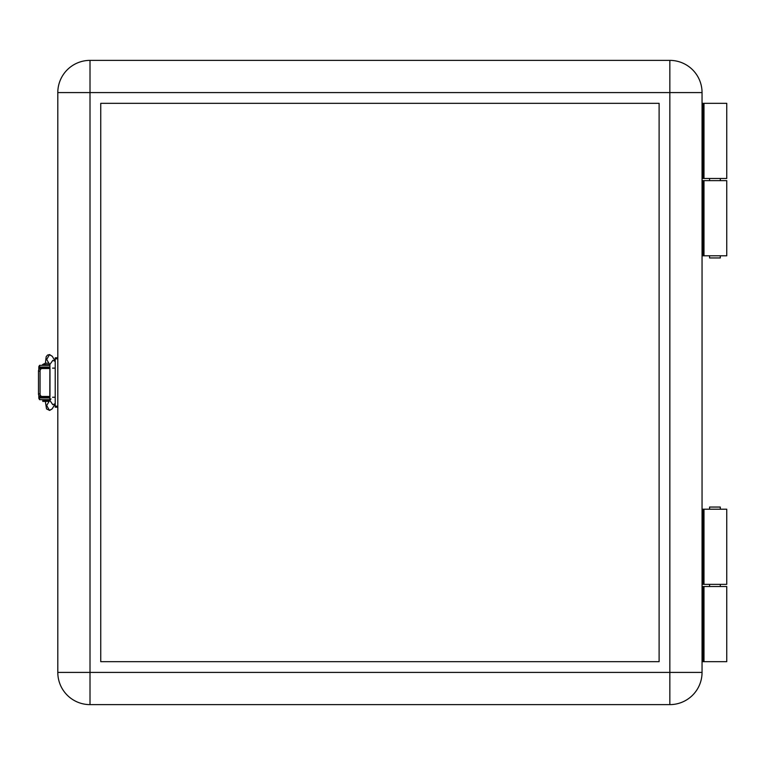 <?xml version="1.0" encoding="UTF-8"?>
<svg xmlns="http://www.w3.org/2000/svg" width="765" height="765" viewBox="0 0 765 765"><rect width="100%" height="100%" fill="white"/><g stroke="black" fill="none" stroke-linecap="round" stroke-linejoin="round"><path stroke-width="1.15" d="M703.991 584.364L726.75 584.364L726.75 509.203L703.991 509.203L703.991 584.364L702.05 584.364M703.991 255.797L726.75 255.797L726.75 180.636L703.991 180.636L703.991 255.797L702.05 255.797M55.223 399.684L55.223 386.794M55.223 378.206L55.223 365.316M659.105 661.677L659.105 103.323L100.751 103.323L100.751 661.677L659.105 661.677M90.012 704.622L90.012 60.378A32.216 32.216 0 0 0 57.805 92.584L57.805 672.416A32.216 32.216 0 0 0 90.012 704.622L669.844 704.622A32.216 32.216 0 0 0 702.05 672.416L702.05 92.584A32.216 32.216 0 0 0 669.844 60.378L669.844 92.584L702.05 92.584M38.48 371.121A2.572 2.046 -90 0 1 40.516 368.539L42.085 368.539A2.572 2.046 90 0 0 40.048 371.121L38.48 371.121L38.48 393.879L40.048 393.879A2.572 2.046 90 0 0 42.085 396.461L40.516 396.461A2.572 2.046 -90 0 1 38.48 393.879M40.048 371.121L40.048 393.879M49.983 368.539L49.983 396.461M49.696 396.461L42.085 396.461M42.085 368.539L49.696 368.539M55.223 406.196L57.805 406.196L57.805 407.2L55.223 407.2L55.223 357.8L57.805 357.8M90.012 60.378L669.844 60.378M702.05 180.636L703.991 180.636M702.05 509.203L703.991 509.203M702.997 661.677L702.997 586.516L726.75 586.516L726.75 661.677L702.05 661.677M702.997 178.484L702.997 103.323L726.75 103.323L726.75 178.484L702.05 178.484M720.305 509.203L720.305 507.052L709.566 507.052L709.566 509.203M709.566 584.364L709.566 586.516M720.305 584.364L720.305 586.516M709.566 255.797L709.566 257.948L720.305 257.948L720.305 255.797M720.305 180.636L720.305 178.484M709.566 180.636L709.566 178.484M702.997 103.323L702.05 103.323M702.997 586.516L702.05 586.516M46.636 396.461L46.636 396.997L39.981 396.997L39.981 396.366M49.983 368.003L39.981 368.003L39.981 368.634M46.636 396.997L49.983 396.997M55.223 403.767L52.144 408.902L49.438 410.327L46.675 405.498L49.84 400.229M55.223 403.662L52.804 404.714L49.821 400.334M55.013 397.245L52.565 397.245M55.013 368.128L52.565 368.128M55.223 361.357L52.842 360.353L49.801 364.58M49.849 354.75L52.278 356.318L49.476 354.731L46.665 359.483L49.84 364.771M48.989 363.356A8.176 8.176 0 0 0 42.553 364.676L49.782 364.676M49.649 400.535L42.773 400.535L42.773 401.396L49.132 401.396M38.48 392.598L38.48 374.123M49.897 399.684L39.55 399.684L39.55 397.963L49.974 397.963M49.974 367.037L39.55 367.037L39.665 365.326M49.897 365.316L39.55 365.316M40.516 367.037L40.516 368.003M39.55 365.632A1.721 1.693 -90 0 0 38.824 367.037L38.824 369.677M39.55 399.368A1.721 1.693 -90 0 1 38.824 397.963L38.824 395.323M40.516 396.997L40.516 397.963M57.805 672.416L669.844 672.416L669.844 92.584L57.805 92.584M669.844 704.622L669.844 672.416L702.05 672.416M55.223 358.804L57.805 358.804M702.997 180.636L702.997 255.797M702.997 509.203L702.997 584.364M703.991 103.323L703.991 178.484M703.991 586.516L703.991 661.677M46.636 368.003L46.636 368.539M52.144 408.902L49.811 410.317M55.223 361.233L52.24 356.251M45.355 363.404L46.177 356.739L47.573 355.056L49.658 354.568M49.907 364.848L49.792 400.478L50.987 398.89M49.658 410.442L46.522 408.912L45.345 401.396M44.054 399.684L43.203 400.535M44.054 397.963L44.054 396.997M44.054 368.003L44.054 367.037M42.553 365.316L42.553 364.676"/></g></svg>
